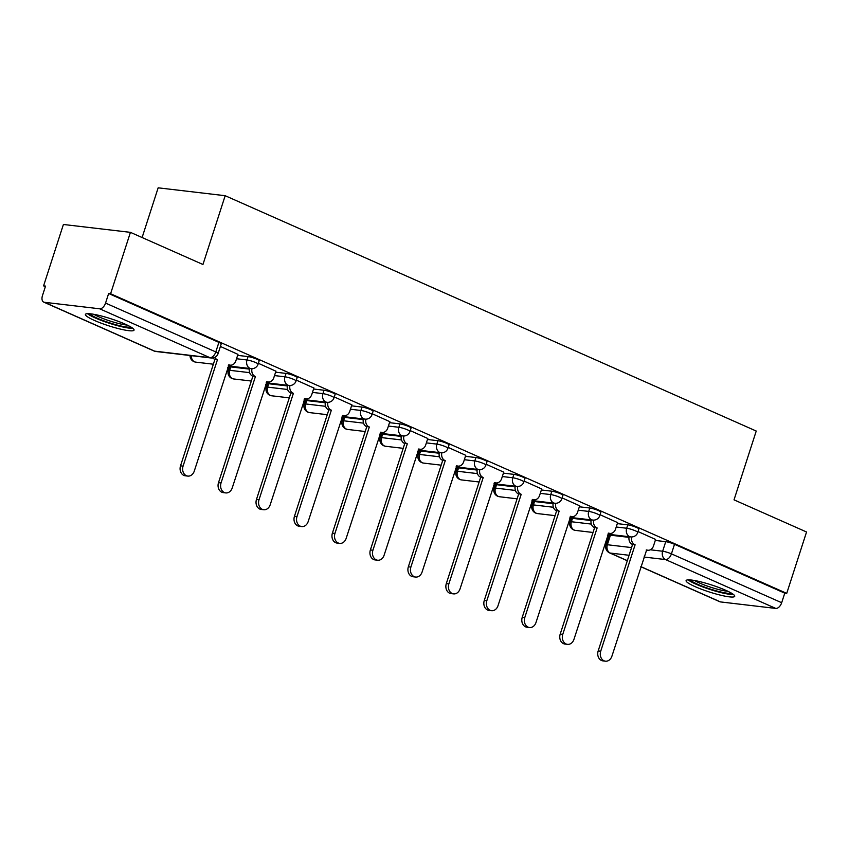 <?xml version="1.0" encoding="UTF-8"?>
<svg xmlns="http://www.w3.org/2000/svg" width="849" height="849" viewBox="0 0 849 849"><rect width="100%" height="100%" fill="white"/><g stroke="black" fill="none" stroke-linecap="round" stroke-linejoin="round"><path stroke-width="1.27" d="M259.189 360.761A6.548 0.945 -162.1 0 0 256.865 359.201A6.548 0.945 -162.1 0 0 248.088 356.591L246.995 359.976A6.548 0.945 17.9 0 1 255.772 362.597A6.548 0.945 17.9 0 1 258.096 364.147L259.189 360.761M297.161 377.582A6.548 0.945 -162.1 0 0 294.826 376.033A6.548 0.945 -162.1 0 0 286.06 373.411L284.956 376.807A6.548 0.945 17.9 0 1 293.733 379.418A6.548 0.945 17.9 0 1 296.068 380.978L297.161 377.582M335.132 394.414A6.548 0.945 -162.1 0 0 332.797 392.854A6.548 0.945 -162.1 0 0 324.021 390.243L322.928 393.628A6.548 0.945 17.9 0 1 331.704 396.25A6.548 0.945 17.9 0 1 334.028 397.799L335.132 394.414M373.093 411.234A6.548 0.945 -162.1 0 0 370.769 409.685A6.548 0.945 -162.1 0 0 361.992 407.064L360.899 410.46A6.548 0.945 17.9 0 1 369.676 413.07A6.548 0.945 17.9 0 1 372 414.63L373.093 411.234M411.065 428.066A6.548 0.945 -162.1 0 0 408.74 426.506A6.548 0.945 -162.1 0 0 399.964 423.895L398.86 427.28A6.548 0.945 17.9 0 1 407.637 429.902A6.548 0.945 17.9 0 1 409.971 431.451L411.065 428.066M449.036 444.887A6.548 0.945 -162.1 0 0 446.701 443.337A6.548 0.945 -162.1 0 0 437.925 440.716L436.832 444.112A6.548 0.945 17.9 0 1 445.608 446.723A6.548 0.945 17.9 0 1 447.932 448.283L449.036 444.887M486.997 461.718A6.548 0.945 -162.1 0 0 484.673 460.158A6.548 0.945 -162.1 0 0 475.896 457.547L474.803 460.933A6.548 0.945 17.9 0 1 483.58 463.554A6.548 0.945 17.9 0 1 485.904 465.103L486.997 461.718M524.969 478.539A6.548 0.945 -162.1 0 0 522.644 476.989A6.548 0.945 -162.1 0 0 513.868 474.368L512.775 477.764A6.548 0.945 17.9 0 1 521.541 480.375A6.548 0.945 17.9 0 1 523.875 481.935L524.969 478.539M562.94 495.37A6.548 0.945 -162.1 0 0 560.605 493.81A6.548 0.945 -162.1 0 0 551.829 491.2L550.736 494.585A6.548 0.945 17.9 0 1 559.512 497.206A6.548 0.945 17.9 0 1 561.836 498.756L562.94 495.37M600.901 512.191A6.548 0.945 -162.1 0 0 598.577 510.642A6.548 0.945 -162.1 0 0 589.8 508.02L588.707 511.416A6.548 0.945 17.9 0 1 597.484 514.027A6.548 0.945 17.9 0 1 599.808 515.587L600.901 512.191M638.873 529.023A6.548 0.945 -162.1 0 0 636.548 527.462A6.548 0.945 -162.1 0 0 627.772 524.852L626.679 528.237A6.548 0.945 17.9 0 1 635.445 530.858A6.548 0.945 17.9 0 1 637.779 532.408L638.873 529.023M695.172 586.67A25.555 3.683 -162.1 0 0 720.419 595.138A25.555 3.683 -162.1 0 0 734.725 596.306A25.555 3.683 -162.1 0 0 725.651 590.246A25.555 3.683 -162.1 0 0 700.393 581.767A25.555 3.683 -162.1 0 0 686.098 580.599A25.555 3.683 -162.1 0 0 695.172 586.67M94.494 320.466A25.555 3.683 -162.1 0 0 119.751 328.945A25.555 3.683 -162.1 0 0 134.046 330.112A25.555 3.683 -162.1 0 0 124.973 324.053A25.555 3.683 -162.1 0 0 99.715 315.573A25.555 3.683 -162.1 0 0 85.42 314.406A25.555 3.683 -162.1 0 0 94.494 320.466M130.428 232.35L202.953 264.495L225.176 195.705L756.236 431.048L734.024 499.849L806.55 531.994L786.726 593.377L110.593 293.743L130.428 232.35L63.41 224.476L43.586 285.869L45.358 286.654M227.734 367.479L229.071 368.073M265.705 384.3L267.042 384.894M303.677 401.131L305.014 401.726M341.638 417.952L342.975 418.546M379.609 434.784L380.946 435.378M417.581 451.604L418.918 452.199M455.542 468.436L456.879 469.03M493.513 485.257L494.85 485.851M531.485 502.088L532.822 502.682M569.446 518.909L570.793 519.503M607.417 535.74L608.754 536.335M142.112 237.529L158.158 187.82L225.176 195.705M43.586 285.869L45.538 286.092L42.45 295.664A6.548 3.821 -66.1 0 0 43.702 302.106A6.548 3.821 -66.1 0 0 44.36 302.286L99.651 308.792A6.548 3.821 -66.1 0 0 105.552 303.082L215.805 351.942A6.548 0.945 17.9 0 1 218.129 353.492L221.218 343.93A6.548 0.945 17.9 0 0 218.893 342.38L215.805 351.942A6.548 3.821 -66.1 0 1 209.905 357.652L99.651 308.792M110.593 293.743L108.64 293.51L105.552 303.082M610.452 535.178L607.364 544.74A6.548 0.945 17.9 0 0 605.995 544.878L609.083 535.316A6.548 0.945 17.9 0 1 610.452 535.178L629.013 537.353M655.279 540.442L665.743 541.673L662.655 551.234A6.548 0.945 17.9 0 1 671.421 553.856L781.674 602.716A6.548 3.821 113.9 0 1 775.774 608.425L720.493 601.92A6.548 3.821 113.9 0 1 719.825 601.739L640.815 566.729M781.674 602.716L784.763 593.154L786.726 593.377M617.637 522.623L600.084 514.738M579.665 505.802L562.112 497.917M541.694 488.971L524.141 481.086M503.733 472.15L486.18 464.265M465.761 455.319L448.208 447.434M427.79 438.498L410.237 430.613M389.829 421.666L372.276 413.781M351.857 404.846L334.304 396.961M313.886 388.014L296.333 380.129M275.925 371.193L258.372 363.308M237.953 354.362L220.4 346.477M237.635 355.36L248.088 356.591M230.769 366.917L229.676 370.302A6.548 0.945 17.9 0 0 228.307 370.451L229.4 367.055A6.548 0.945 -162.1 0 1 230.769 366.917L249.33 369.092M275.596 372.18L286.06 373.411M268.74 383.737L267.637 387.133A6.548 0.945 17.9 0 0 266.278 387.271L267.371 383.886A6.548 0.945 -162.1 0 1 268.74 383.737L287.291 385.924M313.568 389.012L324.021 390.243M306.701 400.569L305.608 403.954A6.548 0.945 17.9 0 0 304.239 404.103L305.343 400.707A6.548 0.945 -162.1 0 1 306.701 400.569L325.263 402.744M351.539 405.833L361.992 407.064M344.673 417.39L343.58 420.786A6.548 0.945 17.9 0 0 342.211 420.924L343.304 417.538A6.548 0.945 -162.1 0 1 344.673 417.39L363.234 419.576M389.5 422.664L399.964 423.895M382.644 434.221L381.551 437.606A6.548 0.945 17.9 0 0 380.182 437.755L381.275 434.359A6.548 0.945 -162.1 0 1 382.644 434.221L401.195 436.397M427.472 439.485L437.925 440.716M420.605 451.042L419.512 454.438A6.548 0.945 17.9 0 0 418.143 454.576L419.247 451.19A6.548 0.945 -162.1 0 1 420.605 451.042L439.166 453.228M465.443 456.316L475.896 457.547M458.577 467.873L457.484 471.259A6.548 0.945 17.9 0 0 456.115 471.407L457.208 468.011A6.548 0.945 -162.1 0 1 458.577 467.873L477.138 470.049M503.415 473.137L513.868 474.368M496.548 484.694L495.455 488.09A6.548 0.945 17.9 0 0 494.086 488.228L495.179 484.843A6.548 0.945 -162.1 0 1 496.548 484.694L515.11 486.88M541.375 489.969L551.829 491.2M534.52 501.526L533.416 504.911A6.548 0.945 17.9 0 0 532.047 505.059L533.151 501.663A6.548 0.945 -162.1 0 1 534.52 501.526L553.07 503.701M579.347 506.789L589.8 508.02M572.481 518.346L571.388 521.742A6.548 0.945 17.9 0 0 570.019 521.88L571.112 518.495A6.548 0.945 -162.1 0 1 572.481 518.346L591.042 520.533M617.319 523.621L627.772 524.852M655.598 539.455L638.055 531.57M108.64 293.51L218.893 342.38M784.763 593.154L674.509 544.294A6.548 0.945 -162.1 0 0 665.743 541.673M631.677 536.95A6.548 5.243 96.7 0 0 634.734 544.623L632.197 544.326A6.548 5.243 -83.3 0 1 629.13 536.706M635.105 544.782L600.721 651.215A7.535 6.028 96.7 0 0 605.443 661.18L602.907 660.883A7.535 6.028 -83.3 0 1 598.184 650.918L632.558 544.485M605.443 661.18A7.535 6.028 96.7 0 0 611.917 656.171L646.662 549.908A6.548 5.243 96.7 0 0 647.893 550.237A6.548 5.243 96.7 0 0 653.518 545.896L655.63 539.359M593.716 520.119A6.548 5.243 96.7 0 0 596.773 527.791L594.226 527.494A6.548 5.243 -83.3 0 1 591.159 519.885M597.134 527.951L562.76 634.383A7.535 6.028 96.7 0 0 567.472 644.349L564.935 644.051A7.535 6.028 -83.3 0 1 560.213 634.086L594.597 527.654M567.472 644.349A7.535 6.028 96.7 0 0 573.956 639.35L608.691 533.076A6.548 5.243 96.7 0 0 609.922 533.416A6.548 5.243 96.7 0 0 615.557 529.065L617.669 522.528M555.745 503.298A6.548 5.243 96.7 0 0 558.801 510.971L556.265 510.673A6.548 5.243 -83.3 0 1 553.187 503.054M559.162 511.13L524.788 617.563A7.535 6.028 96.7 0 0 529.511 627.528L526.964 627.231A7.535 6.028 -83.3 0 1 522.252 617.265L556.626 510.833M529.511 627.528A7.535 6.028 96.7 0 0 535.984 622.519L570.73 516.256A6.548 5.243 96.7 0 0 571.95 516.585A6.548 5.243 96.7 0 0 577.585 512.244L579.697 505.707M731.626 593.26A22.116 3.194 17.9 0 1 718.838 591.52A22.116 3.194 17.9 0 1 690.396 579.941M694.567 580.514A20.472 2.95 -162.1 0 0 718.774 589.567A20.472 2.95 -162.1 0 0 727.901 591.286M688.146 579.867A25.385 3.661 -162.1 0 0 719.973 592.337A25.385 3.661 -162.1 0 0 733.494 594.512M130.948 327.056A22.116 3.194 17.9 0 1 118.16 325.316A22.116 3.194 17.9 0 1 89.718 313.737M93.889 314.321A20.472 2.95 -162.1 0 0 118.096 323.363A20.472 2.95 -162.1 0 0 127.223 325.082M87.468 313.663A25.385 3.661 -162.1 0 0 119.295 326.143A25.385 3.661 -162.1 0 0 132.815 328.319M517.773 486.466A6.548 5.243 96.7 0 0 520.83 494.139L518.293 493.842A6.548 5.243 -83.3 0 1 515.226 486.233M521.201 494.298L486.817 600.731A7.535 6.028 96.7 0 0 491.539 610.696L489.003 610.399A7.535 6.028 -83.3 0 1 484.28 600.434L518.654 494.001M491.539 610.696A7.535 6.028 96.7 0 0 498.013 605.698L532.758 499.424A6.548 5.243 96.7 0 0 533.989 499.764A6.548 5.243 96.7 0 0 539.614 495.413L541.726 488.875M479.802 469.646A6.548 5.243 96.7 0 0 482.858 477.318L480.322 477.021A6.548 5.243 -83.3 0 1 477.255 469.401M483.23 477.478L448.856 583.91A7.535 6.028 96.7 0 0 453.568 593.875L451.031 593.578A7.535 6.028 -83.3 0 1 446.309 583.613L480.693 477.18M453.568 593.875A7.535 6.028 96.7 0 0 460.052 588.866L494.787 482.603A6.548 5.243 96.7 0 0 496.018 482.932A6.548 5.243 96.7 0 0 501.653 478.592L503.765 472.055M441.841 452.814A6.548 5.243 96.7 0 0 444.897 460.487L442.35 460.19A6.548 5.243 -83.3 0 1 439.283 452.581M445.258 460.646L410.884 567.079A7.535 6.028 96.7 0 0 415.607 577.044L413.06 576.747A7.535 6.028 -83.3 0 1 408.348 566.782L442.722 460.349M415.607 577.044A7.535 6.028 96.7 0 0 422.08 572.046L456.826 465.772A6.548 5.243 96.7 0 0 458.046 466.112A6.548 5.243 96.7 0 0 463.681 461.76L465.793 455.223M403.869 435.993A6.548 5.243 96.7 0 0 406.926 443.666L404.389 443.358A6.548 5.243 -83.3 0 1 401.312 435.749M407.297 443.825L372.913 550.258A7.535 6.028 96.7 0 0 377.635 560.223L375.099 559.926A7.535 6.028 -83.3 0 1 370.376 549.961L404.75 443.528M377.635 560.223A7.535 6.028 96.7 0 0 384.109 555.214L418.854 448.951A6.548 5.243 96.7 0 0 420.085 449.28A6.548 5.243 96.7 0 0 425.71 444.94L427.822 438.402M365.898 419.162A6.548 5.243 96.7 0 0 368.954 426.835L366.418 426.538A6.548 5.243 -83.3 0 1 363.351 418.928M369.326 426.994L334.952 533.427A7.535 6.028 96.7 0 0 339.664 543.392L337.127 543.095A7.535 6.028 -83.3 0 1 332.405 533.13L366.789 426.697M339.664 543.392A7.535 6.028 96.7 0 0 346.148 538.393L380.883 432.12A6.548 5.243 96.7 0 0 382.114 432.459A6.548 5.243 96.7 0 0 387.749 428.108L389.85 421.571M327.937 402.341A6.548 5.243 96.7 0 0 330.993 410.014L328.446 409.706A6.548 5.243 -83.3 0 1 325.379 402.097M331.354 410.173L296.98 516.606A7.535 6.028 96.7 0 0 301.692 526.571L299.156 526.263A7.535 6.028 -83.3 0 1 294.444 516.309L328.818 409.876M301.692 526.571A7.535 6.028 96.7 0 0 308.176 521.562L342.911 415.299A6.548 5.243 96.7 0 0 344.142 415.628A6.548 5.243 96.7 0 0 349.777 411.287L351.889 404.75M289.965 385.51A6.548 5.243 96.7 0 0 293.022 393.183L290.485 392.885A6.548 5.243 -83.3 0 1 287.408 385.276M293.383 393.342L259.009 499.774A7.535 6.028 96.7 0 0 263.731 509.74L261.184 509.442A7.535 6.028 -83.3 0 1 256.472 499.477L290.846 393.045M263.731 509.74A7.535 6.028 96.7 0 0 270.205 504.741L304.95 398.468A6.548 5.243 96.7 0 0 306.171 398.807A6.548 5.243 96.7 0 0 311.806 394.456L313.918 387.919M251.994 368.689A6.548 5.243 96.7 0 0 255.05 376.362L252.514 376.054A6.548 5.243 -83.3 0 1 249.447 368.445M255.422 376.521L221.048 482.954A7.535 6.028 96.7 0 0 225.76 492.919L223.223 492.611A7.535 6.028 -83.3 0 1 218.501 482.657L252.875 376.224M225.76 492.919A7.535 6.028 96.7 0 0 232.233 487.91L266.979 381.647A6.548 5.243 96.7 0 0 268.21 381.976A6.548 5.243 96.7 0 0 273.845 377.635L275.946 371.098M214.765 357.376A6.548 5.243 96.7 0 0 217.089 359.53L214.542 359.233A6.548 5.243 -83.3 0 1 212.855 357.96M217.45 359.689L183.076 466.122A7.535 6.028 96.7 0 0 187.788 476.087L185.252 475.79A7.535 6.028 -83.3 0 1 180.529 465.825L214.914 359.392M187.788 476.087A7.535 6.028 96.7 0 0 194.272 471.089L229.007 364.815A6.548 5.243 96.7 0 0 230.238 365.155A6.548 5.243 96.7 0 0 235.873 360.804L237.985 354.266M44.36 302.286L154.614 351.146L209.905 357.652A6.548 5.243 96.7 0 0 211.136 357.991A6.548 6.548 0 0 0 218.129 353.492M629.077 555.278L610.24 553.06A6.548 5.243 -83.3 0 1 607.364 544.74L631.56 547.584M650.376 549.791L662.655 551.234A6.548 5.243 -83.3 0 0 665.52 559.565L643.945 557.029M605.995 544.878A6.548 6.548 0 0 0 609.571 552.879A6.548 3.821 113.9 0 0 610.24 553.06L627.337 560.648M640.846 566.623L720.493 601.92M775.774 608.425L665.52 559.565A6.548 3.821 -66.1 0 0 671.421 553.856L674.509 544.294M236.531 358.745L246.995 359.976A6.548 5.243 96.7 0 0 249.871 368.307A6.548 5.243 -83.3 0 0 251.092 368.646A6.548 6.548 0 0 0 258.096 364.147M228.307 370.451A6.548 6.548 0 0 0 233.772 378.972A6.548 5.243 96.7 0 1 232.552 378.633A6.548 5.243 96.7 0 1 229.676 370.302L249.627 372.647M274.503 375.576L284.956 376.807A6.548 5.243 96.7 0 0 287.832 385.128A6.548 5.243 -83.3 0 0 289.063 385.467A6.548 6.548 0 0 0 296.068 380.978M266.278 387.271A6.548 6.548 0 0 0 271.744 395.793A6.548 5.243 96.7 0 1 270.513 395.454A6.548 5.243 96.7 0 1 267.637 387.133L287.599 389.479M312.474 392.397L322.928 393.628A6.548 5.243 96.7 0 0 325.804 401.959A6.548 5.243 -83.3 0 0 327.035 402.299A6.548 6.548 0 0 0 334.028 397.799M304.239 404.103A6.548 6.548 0 0 0 309.715 412.625A6.548 5.243 96.7 0 1 308.484 412.285A6.548 5.243 96.7 0 1 305.608 403.954L325.57 406.3M350.435 409.229L360.899 410.46A6.548 5.243 96.7 0 0 363.775 418.78A6.548 5.243 -83.3 0 0 364.996 419.119A6.548 6.548 0 0 0 372 414.63M342.211 420.924A6.548 6.548 0 0 0 347.676 429.445A6.548 5.243 96.7 0 1 346.456 429.106A6.548 5.243 96.7 0 1 343.58 420.786L363.531 423.131M388.407 426.049L398.86 427.28A6.548 5.243 96.7 0 0 401.736 435.611A6.548 5.243 -83.3 0 0 402.967 435.951A6.548 6.548 0 0 0 409.971 431.451M380.182 437.755A6.548 6.548 0 0 0 385.648 446.277A6.548 5.243 96.7 0 1 384.417 445.937A6.548 5.243 96.7 0 1 381.551 437.606L401.503 439.952M426.378 442.881L436.832 444.112A6.548 5.243 96.7 0 0 439.708 452.432A6.548 5.243 -83.3 0 0 440.939 452.772A6.548 6.548 0 0 0 447.932 448.283M418.143 454.576A6.548 6.548 0 0 0 423.619 463.098A6.548 5.243 96.7 0 1 422.388 462.758A6.548 5.243 96.7 0 1 419.512 454.438L439.474 456.783M464.35 459.702L474.803 460.933A6.548 5.243 96.7 0 0 477.679 469.264A6.548 5.243 -83.3 0 0 478.9 469.603A6.548 6.548 0 0 0 485.904 465.103M456.115 471.407A6.548 6.548 0 0 0 461.58 479.929A6.548 5.243 96.7 0 1 460.36 479.589A6.548 5.243 96.7 0 1 457.484 471.259L477.435 473.604M502.311 476.533L512.775 477.764A6.548 5.243 96.7 0 0 515.64 486.084A6.548 5.243 -83.3 0 0 516.871 486.424A6.548 6.548 0 0 0 523.875 481.935M494.086 488.228A6.548 6.548 0 0 0 499.552 496.75A6.548 5.243 96.7 0 1 498.321 496.41A6.548 5.243 96.7 0 1 495.455 488.09L515.407 490.435M540.282 493.354L550.736 494.585A6.548 5.243 96.7 0 0 553.612 502.916A6.548 5.243 -83.3 0 0 554.843 503.255A6.548 6.548 0 0 0 561.836 498.756M532.047 505.059A6.548 6.548 0 0 0 537.523 513.581A6.548 5.243 96.7 0 1 536.292 513.242A6.548 5.243 96.7 0 1 533.416 504.911L553.378 507.256M578.254 510.185L588.707 511.416A6.548 5.243 96.7 0 0 591.583 519.737A6.548 5.243 -83.3 0 0 592.804 520.076A6.548 6.548 0 0 0 599.808 515.587M570.019 521.88A6.548 6.548 0 0 0 575.495 530.402A6.548 5.243 96.7 0 1 574.264 530.063A6.548 5.243 96.7 0 1 571.388 521.742L591.35 524.088M616.215 527.006L626.679 528.237A6.548 5.243 96.7 0 0 629.544 536.568A6.548 5.243 -83.3 0 0 630.775 536.908A6.548 6.548 0 0 0 637.779 532.408M191.322 355.657A6.548 5.243 96.7 0 0 194.58 361.801A6.548 5.243 96.7 0 0 195.811 362.141A6.548 6.548 0 0 1 190.017 355.508M155.845 351.486A6.548 5.243 96.7 0 1 154.614 351.146A6.548 3.821 113.9 0 1 153.956 350.966A6.548 6.548 0 0 0 155.845 351.486L211.136 357.991M634.734 544.623L632.197 544.326M600.721 651.215L598.184 650.918M596.773 527.791L594.226 527.494M562.76 634.383L560.213 634.086M558.801 510.971L556.265 510.673M524.788 617.563L522.252 617.265M520.83 494.139L518.293 493.842M486.817 600.731L484.28 600.434M482.858 477.318L480.322 477.021M448.856 583.91L446.309 583.613M444.897 460.487L442.35 460.19M410.884 567.079L408.348 566.782M406.926 443.666L404.389 443.358M372.913 550.258L370.376 549.961M368.954 426.835L366.418 426.538M334.952 533.427L332.405 533.13M330.993 410.014L328.446 409.706M296.98 516.606L294.444 516.309M293.022 393.183L290.485 392.885M259.009 499.774L256.472 499.477M255.05 376.362L252.514 376.054M221.048 482.954L218.501 482.657M217.089 359.53L214.542 359.233M183.076 466.122L180.529 465.825M630.775 536.908L607.905 534.212M593.037 532.472L575.495 530.402M592.804 520.076L569.944 517.391M555.076 515.64L537.523 513.581M554.843 503.255L531.973 500.56M517.105 498.819L499.552 496.75M516.871 486.424L494.001 483.739M479.133 481.988L461.58 479.929M478.9 469.603L456.04 466.908M441.162 465.167L423.619 463.098M440.939 452.772L418.069 450.087M403.201 448.336L385.648 446.277M402.967 435.951L380.097 433.255M365.229 431.515L347.676 429.445M364.996 419.119L342.136 416.435M327.258 414.683L309.715 412.625M327.035 402.299L304.165 399.603M289.297 397.863L271.744 395.793M289.063 385.467L266.193 382.782M251.325 381.031L233.772 378.972M251.092 368.646L228.222 365.951M213.354 364.21L195.811 362.141M43.702 302.106L153.956 350.966M609.571 552.879L627.305 560.743M647.893 550.237L646.195 550.046M609.922 533.416L608.234 533.214M571.95 516.585L570.263 516.394M533.989 499.764L532.291 499.562M496.018 482.932L494.33 482.741M458.046 466.112L456.359 465.91M420.085 449.28L418.387 449.089M382.114 432.459L380.426 432.258M344.142 415.628L342.455 415.437M306.171 398.807L304.483 398.606M268.21 381.976L266.522 381.785M230.238 365.155L228.551 364.953"/></g></svg>
